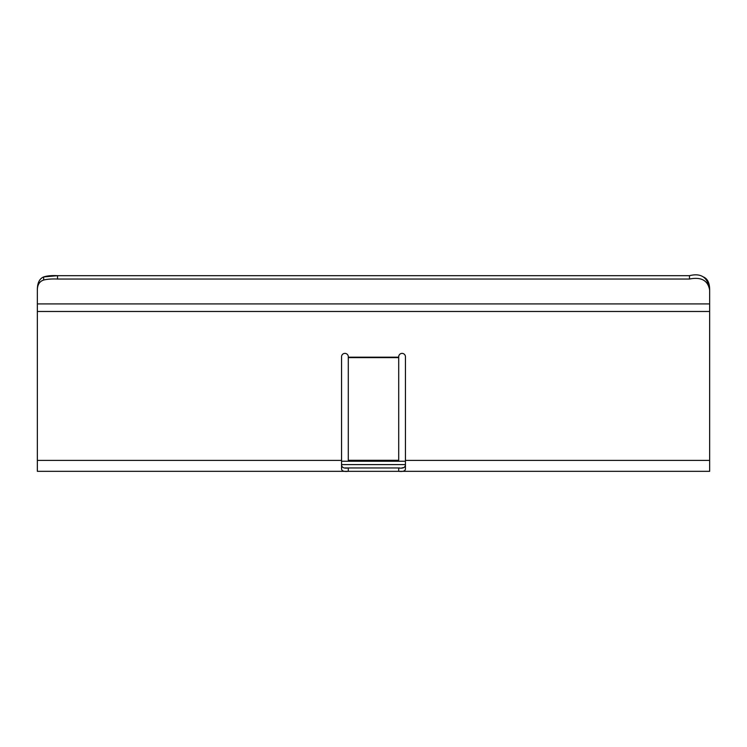 <?xml version="1.0" encoding="UTF-8"?>
<svg xmlns="http://www.w3.org/2000/svg" width="747" height="747" viewBox="0 0 747 747"><rect width="100%" height="100%" fill="white"/><g stroke="black" fill="none" stroke-linecap="round" stroke-linejoin="round"><path stroke-width="1.12" d="M341.566 461.235L405.434 461.235M405.416 464.597L341.575 464.597L341.687 465.633M405.434 356.739A3.361 3.361 0 0 0 402.073 353.378A3.361 3.361 0 0 0 398.711 356.739A3.361 3.361 0 0 1 402.073 353.378A3.361 3.361 0 0 1 405.434 356.739L405.434 469.004C405.229 471.04 402.988 471.805 398.711 471.32L398.889 471.32M344.927 353.378A3.361 3.361 0 0 1 348.289 356.739A3.361 3.361 0 0 0 344.927 353.378A3.361 3.361 0 0 0 341.566 356.739A3.361 3.361 0 0 1 344.927 353.378M342.107 466.763L343.041 467.519M345.161 467.921L347.206 467.958M405.434 463.859C405.658 467.351 403.417 468.724 398.711 467.958L399.794 467.958L398.711 467.958L398.711 471.32L37.35 471.32L37.35 289.789C37.378 282.936 39.488 278.65 43.671 276.922C47.164 275.792 51.786 275.372 57.519 275.68L43.671 276.922L43.671 280.022C39.488 281.386 37.378 284.756 37.35 290.144L37.35 289.789M341.566 356.739L341.566 469.004C341.771 471.04 344.012 471.805 348.289 471.32L348.289 467.958L347.178 467.958L398.711 467.958M401.839 467.921L403.959 467.519M404.893 466.763L405.313 465.633M709.65 289.789L709.65 290.144C707.997 280.433 701.274 276.735 689.481 279.042L57.519 279.042L57.519 275.68L689.481 275.68C701.274 272.748 707.997 277.445 709.65 289.789C709.622 282.936 707.512 278.65 703.329 276.922L703.226 276.876M398.711 356.739L398.711 460.301L348.289 460.301L348.289 356.739M709.65 290.144L709.65 471.32L399.794 471.32M348.289 467.958C343.545 468.686 341.304 467.314 341.566 463.859M709.65 303.917L37.35 303.917M57.519 279.042C51.982 278.799 47.369 279.126 43.69 280.013M348.289 357.197L398.711 357.197M341.566 460.395L37.35 460.395M37.35 311.48L709.65 311.48M709.65 460.395L405.434 460.395M348.289 357.617L398.711 357.617M689.481 275.68L689.481 279.042"/></g></svg>
